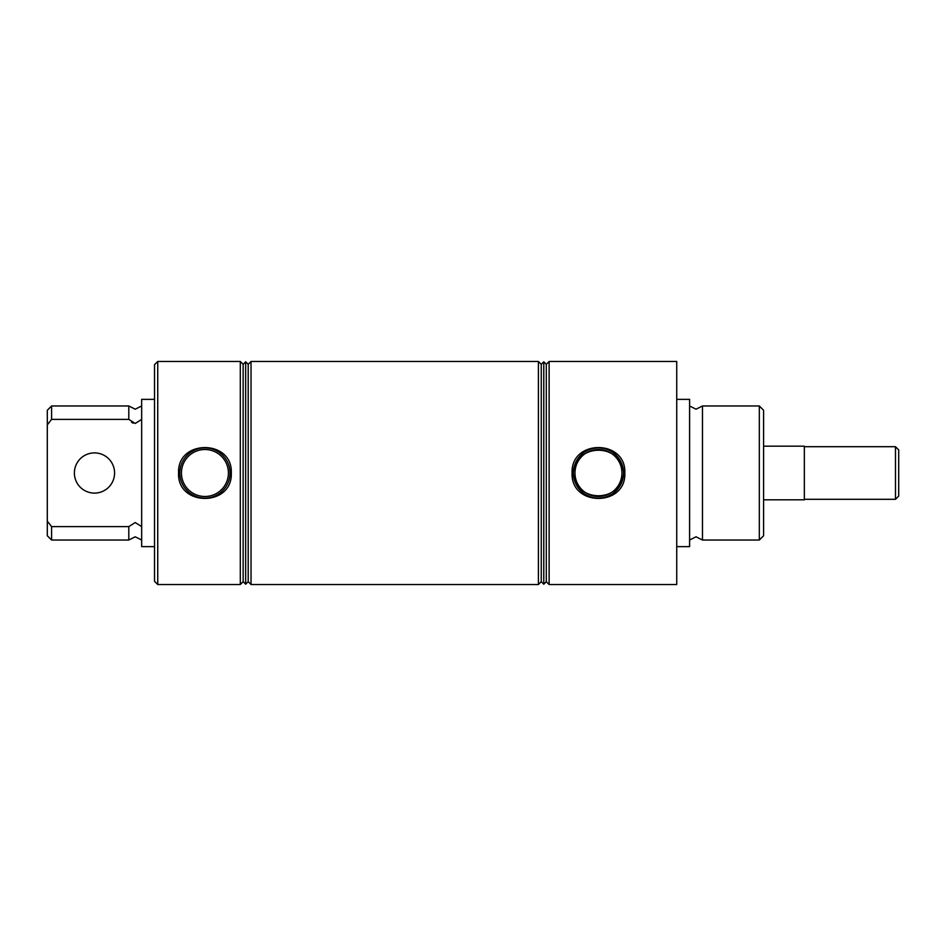 <?xml version="1.0" encoding="UTF-8"?>
<svg xmlns="http://www.w3.org/2000/svg" width="946" height="946" viewBox="0 0 946 946"><rect width="100%" height="100%" fill="white"/><g stroke="black" fill="none" stroke-linecap="round" stroke-linejoin="round"><path stroke-width="1.42" d="M51.592 526.615L51.592 540.024L47.3 535.732L47.3 521.151L51.592 526.615L128.798 526.615L135.231 522.535L141.663 526.615M689.599 405.976L696.031 409.204L702.476 405.976L702.476 540.024L696.031 536.796L689.599 540.024M141.663 419.385L135.231 423.465L128.798 419.385L51.592 419.385L47.3 424.849L47.3 521.151M621.936 473A23.484 23.484 0 0 0 598.463 449.516A23.484 23.484 0 0 0 574.979 473C573.583 442.669 623.319 442.645 621.936 473C623.308 503.402 573.536 503.284 574.979 473A23.484 23.484 0 0 0 598.463 496.484A23.484 23.484 0 0 0 621.936 473M572.105 473C570.533 439.074 626.418 439.121 624.821 473C626.394 506.902 570.509 506.89 572.105 473M623.556 473A25.093 25.093 0 0 0 598.463 447.907A25.093 25.093 0 0 0 573.371 473A25.093 25.093 0 0 0 598.463 498.093A25.093 25.093 0 0 0 623.556 473M228.412 473A23.484 23.484 0 0 0 204.927 449.516A23.484 23.484 0 0 0 181.443 473A23.484 23.484 0 0 0 204.927 496.484A23.484 23.484 0 0 0 228.412 473M178.569 473C176.997 439.074 232.893 439.121 231.285 473C232.87 506.902 176.985 506.89 178.569 473M230.02 473A25.093 25.093 0 0 0 204.927 447.907A25.093 25.093 0 0 0 179.835 473A25.093 25.093 0 0 0 204.927 498.093A25.093 25.093 0 0 0 230.02 473M114.584 473A20.103 20.103 0 0 0 94.482 452.898A20.103 20.103 0 0 0 74.379 473A20.103 20.103 0 0 0 94.482 493.103A20.103 20.103 0 0 0 114.584 473M154.529 581.305L154.529 364.695L157.746 361.478L157.746 584.522L154.529 581.305M759.307 405.976L763.588 410.268L763.588 535.732L759.307 540.024L759.307 405.976L702.476 405.976M240.308 584.522L243.157 581.672L243.157 364.328L240.308 361.478L240.308 584.522L157.746 584.522M154.529 546.634L141.663 546.634L141.663 399.366L154.529 399.366M245.676 584.202L248.195 581.672L248.195 364.328L245.676 361.798L245.676 584.202L243.157 581.672M538.404 361.478L538.404 584.522L541.254 581.672L541.254 364.328L538.404 361.478L251.033 361.478L251.033 584.522L248.195 581.672M541.254 581.672L543.773 584.202L543.773 361.798L541.254 364.328M543.773 361.798L546.291 364.328L546.291 581.672L543.773 584.202M546.291 581.672L549.129 584.522L549.129 361.478L546.291 364.328M676.733 399.366L689.599 399.366L689.599 546.634L676.733 546.634M549.129 361.478L676.733 361.478L676.733 584.522L549.129 584.522M128.798 526.615L128.798 540.024L135.231 536.796L141.663 540.024M47.3 424.849L47.3 410.268L51.592 405.976L128.798 405.976L128.798 419.385M131.589 422.354L133.28 423.158M51.592 405.976L51.592 419.385M895.484 499.299L895.484 446.701L898.7 449.918L898.7 496.082L895.484 499.299L804.337 499.299M763.588 446.193L804.337 446.193L804.337 499.807L763.588 499.807M141.663 405.976L135.231 409.204L128.798 405.976M702.476 540.024L759.307 540.024M538.404 584.522L251.033 584.522M51.592 540.024L128.798 540.024M248.195 364.328L251.033 361.478M243.157 364.328L245.676 361.798M240.308 361.478L157.746 361.478M895.484 446.701L804.337 446.701"/></g></svg>
